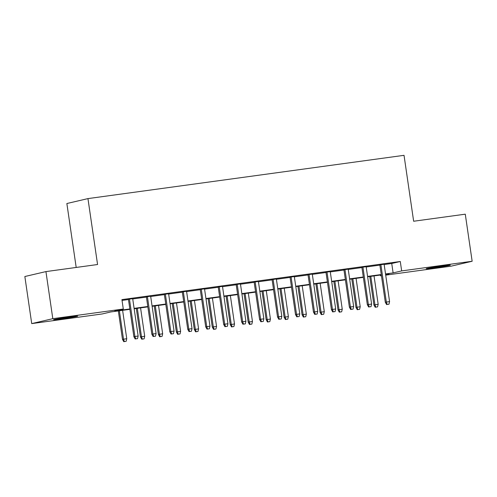 <?xml version="1.0" encoding="UTF-8"?>
<svg xmlns="http://www.w3.org/2000/svg" width="497" height="497" viewBox="0 0 497 497"><rect width="100%" height="100%" fill="white"/><g stroke="black" fill="none" stroke-linecap="round" stroke-linejoin="round"><path stroke-width="0.75" d="M69.257 317.092A12.189 0.335 -8.3 0 1 77.669 316.185A12.189 0.335 -8.3 0 1 61.963 318.794A12.189 0.335 -8.3 0 1 53.552 319.701A12.189 0.335 -8.3 0 1 69.257 317.092M441.908 266.069A12.189 0.335 -8.3 0 1 450.319 265.162A12.189 0.335 -8.3 0 1 434.614 267.771A12.189 0.335 -8.3 0 1 426.202 268.678A12.189 0.335 -8.3 0 1 441.908 266.069M76.19 267.448L66.865 203.528L87.95 198.601L404.03 155.325L413.647 221.246L465.279 214.176L472.15 261.26L451.065 266.187L385.709 275.133M381.435 275.723L380.578 275.841L381.423 275.642M380.46 275.027L380.578 275.841M129.891 309.333L110.756 311.954L102.208 313.955L31.721 323.603L52.806 318.676L123.293 309.022L114.745 311.023L129.835 308.954M52.806 318.676L45.935 271.592L24.85 276.518L31.721 323.603M132.693 298.672L128.419 299.256M150.653 296.212L146.379 296.796M168.607 293.752L164.339 294.336M186.568 291.292L182.3 291.876M204.528 288.832L200.254 289.422M222.488 286.378L218.214 286.962M240.449 283.917L236.174 284.501M258.403 281.457L254.135 282.041M276.363 278.997L272.095 279.581M294.323 276.537L290.049 277.127M312.284 274.083L308.01 274.667M330.244 271.623L325.97 272.207M348.198 269.163L343.93 269.747M366.159 266.703L361.891 267.287M384.162 264.528L391.735 263.491L400.284 261.497L121.92 299.61L123.293 309.022M122.038 300.418L128.462 299.542M132.736 298.952L146.422 297.082M150.69 296.498L164.377 294.622M168.651 294.038L182.337 292.161M186.611 291.577L200.297 289.701M204.571 289.117L218.258 287.247M222.532 286.657L236.218 284.787M240.486 284.203L254.172 282.327M258.446 281.743L272.132 279.867M276.407 279.283L290.093 277.407M294.367 276.823L308.053 274.953M312.327 274.363L326.013 272.493M330.281 271.909L343.967 270.033M348.242 269.449L361.928 267.572M366.202 266.988L379.888 265.112M384.119 264.242L379.845 264.833M45.935 271.592L97.567 264.522L87.95 198.601M400.284 261.497L401.663 270.908L472.15 261.26M385.535 273.946L393.115 272.909L401.663 270.908M134.109 308.37L147.795 306.5M152.063 305.91L165.756 304.04M170.024 303.456L183.71 301.58M187.984 300.996L201.67 299.119M205.944 298.535L219.631 296.659M223.905 296.075L237.591 294.205M241.859 293.615L255.551 291.745M259.819 291.161L273.505 289.285M277.78 288.701L291.466 286.825M295.74 286.241L309.426 284.365M313.7 283.781L327.386 281.911M331.654 281.321L345.347 279.451M349.615 278.867L363.301 276.991M367.575 276.407L381.261 274.53M385.641 274.655L389.126 273.841L385.591 274.325M381.317 274.909L367.631 276.786M363.357 277.369L349.671 279.246M345.396 279.83L331.71 281.7M327.442 282.284L313.756 284.16M309.482 284.744L295.796 286.62M291.522 287.204L277.835 289.08M273.561 289.664L259.875 291.54M255.601 292.124L241.915 293.994M237.647 294.584L223.961 296.454M219.686 297.038L206 298.914M201.726 299.498L188.04 301.375M183.766 301.959L170.08 303.835M165.805 304.419L152.119 306.289M147.851 306.879L134.165 308.749M391.735 263.491L393.115 272.909M379.826 264.696L385.312 302.294L386.337 302.052L380.87 264.553M387.188 304.456L388.983 304.207L387.188 304.456L386.337 302.052L389.573 301.611L384.1 264.112M385.312 302.294L386.616 304.586M388.983 304.207L389.573 301.611M375.216 307.252L377.583 306.873L375.216 307.252L373.912 304.953L378.174 304.276L374.036 275.91M375.788 307.121L374.943 304.717L370.799 276.351M373.912 304.953L369.762 276.494M378.174 304.276L377.583 306.873M361.866 267.156L367.351 304.748L368.376 304.512L362.909 267.013M369.228 306.916L371.023 306.668L369.228 306.916L368.376 304.512L371.613 304.071L366.14 266.566M367.351 304.748L368.656 307.047M371.023 306.668L371.613 304.071M343.912 269.61L349.391 307.208L350.422 306.972L344.949 269.473M351.267 309.376L353.063 309.128L351.267 309.376L350.422 306.972L353.653 306.525L348.18 269.026M349.391 307.208L350.696 309.507M353.063 309.128L353.653 306.525M325.951 272.07L331.437 309.668L332.462 309.426L326.989 271.927M333.307 311.83L335.102 311.588L333.307 311.83L332.462 309.426L335.692 308.985L330.225 271.486M331.437 309.668L332.735 311.967M335.102 311.588L335.692 308.985M307.991 274.53L313.477 312.128L314.502 311.886L309.028 274.387M315.346 314.29L317.142 314.048L315.346 314.29L314.502 311.886L317.732 311.445L312.265 273.946M313.477 312.128L314.781 314.427M317.142 314.048L317.732 311.445M357.256 309.712L359.623 309.333L357.256 309.712L355.958 307.413L360.213 306.73L356.076 278.363M357.828 309.575L356.983 307.177L352.845 278.811M355.958 307.413L351.801 278.954M360.213 306.73L359.623 309.333M339.302 312.172L341.663 311.793L339.302 312.172L337.997 309.873L342.253 309.19L338.115 280.824M339.867 312.035L339.022 309.631L334.885 281.265M337.997 309.873L333.841 281.408M342.253 309.19L341.663 311.793M321.342 314.632L323.709 314.253L321.342 314.632L320.037 312.333L324.292 311.65L320.155 283.284M321.913 314.495L321.062 312.091L316.924 283.725M320.037 312.333L315.887 283.868M324.292 311.65L323.709 314.253M303.381 317.086L305.748 316.707L303.381 317.086L302.077 314.794L306.338 314.11L302.201 285.744M303.953 316.956L303.102 314.551L298.964 286.185M302.077 314.794L297.927 286.328M306.338 314.11L305.748 316.707M290.031 276.991L295.516 314.589L296.541 314.346L291.074 276.848M297.392 316.751L299.188 316.502L297.392 316.751L296.541 314.346L299.772 313.905L294.305 276.407M295.516 314.589L296.821 316.881M299.188 316.502L299.772 313.905M285.421 319.546L287.788 319.167L285.421 319.546L284.116 317.248L288.378 316.57L284.241 288.204M285.992 319.416L285.148 317.011L281.004 288.645M284.116 317.248L279.966 288.788M288.378 316.57L287.788 319.167M272.07 279.451L277.556 317.043L278.581 316.806L273.114 279.308M279.432 319.211L281.227 318.962L279.432 319.211L278.581 316.806L281.818 316.365L276.344 278.867M277.556 317.043L278.86 319.341M281.227 318.962L281.818 316.365M267.461 322.006L269.828 321.627L267.461 322.006L266.162 319.708L270.418 319.024L266.28 290.658M268.032 321.87L267.187 319.472L263.05 291.105M266.162 319.708L262.006 291.248M270.418 319.024L269.828 321.627M254.116 281.905L259.596 319.503L260.627 319.267L255.154 281.768M261.472 321.671L263.267 321.422L261.472 321.671L260.627 319.267L263.857 318.819L258.384 281.321M259.596 319.503L260.9 321.801M263.267 321.422L263.857 318.819M249.506 324.466L251.867 324.087L249.506 324.466L248.202 322.168L252.457 321.484L248.32 293.118M250.072 324.33L249.227 321.926L245.089 293.559M248.202 322.168L244.046 293.702M252.457 321.484L251.867 324.087M236.156 284.365L241.641 321.963L242.666 321.721L237.193 284.222M243.511 324.125L245.307 323.882L243.511 324.125L242.666 321.721L245.897 321.279L240.424 283.781M241.641 321.963L242.94 324.261M245.307 323.882L245.897 321.279M231.546 326.927L233.913 326.548L231.546 326.927L230.241 324.628L234.497 323.945L230.359 295.578M232.118 326.79L231.267 324.386L227.129 296.019M230.241 324.628L226.092 296.162M234.497 323.945L233.913 326.548M218.195 286.825L223.681 324.423L224.706 324.181L219.233 286.682M225.551 326.585L227.346 326.343L225.551 326.585L224.706 324.181L227.937 323.74L222.47 286.241M223.681 324.423L224.986 326.722M227.346 326.343L227.937 323.74M213.586 329.381L215.953 329.002L213.586 329.381L212.281 327.088L216.543 326.405L212.405 298.038M214.157 329.25L213.306 326.846L209.169 298.48M212.281 327.088L208.131 298.622M216.543 326.405L215.953 329.002M200.235 289.285L205.721 326.883L206.746 326.641L201.279 289.142M207.597 329.045L209.392 328.797L207.597 329.045L206.746 326.641L209.976 326.2L204.509 288.701M205.721 326.883L207.025 329.176M209.392 328.797L209.976 326.2M195.625 331.841L197.992 331.462L195.625 331.841L194.321 329.542L198.583 328.865L194.445 300.499M196.197 331.71L195.352 329.306L191.208 300.94M194.321 329.542L190.171 301.083M198.583 328.865L197.992 331.462M182.275 291.745L187.76 329.337L188.785 329.101L183.318 291.602M189.637 331.505L191.432 331.257L189.637 331.505L188.785 329.101L192.022 328.66L186.549 291.161M187.76 329.337L189.065 331.636M191.432 331.257L192.022 328.66M177.665 334.301L180.032 333.922L177.665 334.301L176.367 332.002L180.622 331.319L176.485 302.953M178.237 334.17L177.392 331.766L173.254 303.4M176.367 332.002L172.21 303.543M180.622 331.319L180.032 333.922M164.321 294.199L169.8 331.797L170.831 331.561L165.358 294.062M171.676 333.965L173.472 333.717L171.676 333.965L170.831 331.561L174.062 331.114L168.589 293.615M169.8 331.797L171.105 334.096M173.472 333.717L174.062 331.114M159.711 336.761L162.072 336.382L159.711 336.761L158.406 334.462L162.662 333.779L158.524 305.413M160.276 336.624L159.431 334.22L155.294 305.854M158.406 334.462L154.25 305.997M162.662 333.779L162.072 336.382M146.36 296.659L151.846 334.257L152.871 334.021L147.398 296.516M153.716 336.419L155.511 336.177L153.716 336.419L152.871 334.021L156.101 333.574L150.628 296.075M151.846 334.257L153.144 336.556M155.511 336.177L156.101 333.574M141.751 339.221L144.118 338.842L141.751 339.221L140.446 336.923L144.702 336.239L140.564 307.873M142.322 339.084L141.471 336.68L137.334 308.314M140.446 336.923L136.296 308.457M144.702 336.239L144.118 338.842M128.4 299.119L133.886 336.717L134.911 336.475L129.437 298.977M135.756 338.879L137.551 338.637L135.756 338.879L134.911 336.475L138.141 336.034L132.674 298.535M133.886 336.717L135.19 339.016M137.551 338.637L138.141 336.034M123.79 341.675L126.157 341.296L123.79 341.675L122.486 339.383L126.747 338.699L122.61 310.333M124.362 341.545L123.511 339.14L119.373 310.774M122.486 339.383L118.336 310.917M126.747 338.699L126.157 341.296"/></g></svg>
